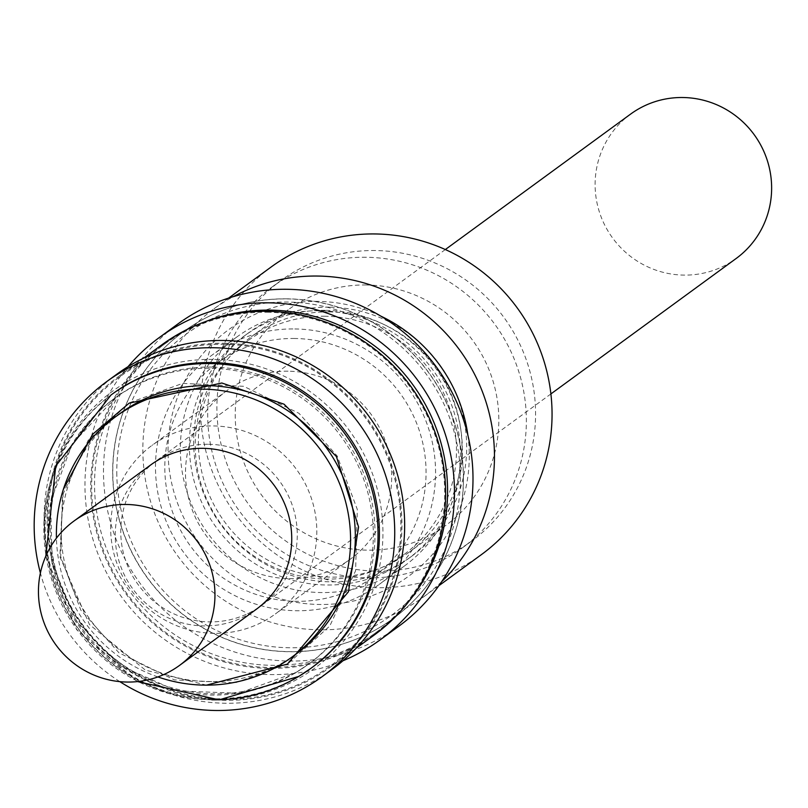 <?xml version="1.0" encoding="UTF-8"?>
<svg xmlns="http://www.w3.org/2000/svg" width="808" height="808" viewBox="0 0 808 808"><rect width="100%" height="100%" fill="white"/><g stroke="black" fill="none" stroke-linecap="round" stroke-linejoin="round"><path stroke-width="0.61" stroke-dasharray="4.04 3.03" d="M129.866 402.616L182.598 383.386L243.673 386.295L299.041 413.353L337.178 455.964L357.308 509.404L355.601 570.802L329.775 626.008L288.153 663.56L235.421 682.78L174.356 679.881L118.978 652.824L80.85 610.212L60.721 556.773L62.428 495.365L88.254 440.168L129.866 402.616M630.594 114.11A89.425 87.628 -126.2 0 0 599.677 212.868A89.425 87.628 -126.2 0 0 683.841 275.104A89.425 87.628 -126.2 0 0 736.149 258.499M208.545 444.289A89.425 87.628 53.8 0 1 292.708 506.525A89.425 87.628 53.8 0 1 261.792 605.283A89.425 87.628 53.8 0 1 209.474 621.887A89.425 87.628 53.8 0 1 125.321 559.651A89.425 87.628 53.8 0 1 156.237 460.893A89.425 87.628 53.8 0 1 208.545 444.289M211.767 367.064A164.539 161.236 -126.2 0 0 115.514 397.617A164.539 161.236 -126.2 0 0 58.63 579.326A164.539 161.236 -126.2 0 0 213.474 693.83A164.539 161.236 -126.2 0 0 309.727 663.277A164.539 161.236 -126.2 0 0 366.61 481.568A164.539 161.236 -126.2 0 0 211.767 367.064M212.837 359.398A171.437 168.003 -126.2 0 0 44.531 527.24A171.437 168.003 -126.2 0 0 214.625 699.869A171.437 168.003 -126.2 0 0 382.931 532.028A171.437 168.003 -126.2 0 0 212.837 359.398M214.272 633.351A104.444 102.353 53.8 0 1 115.978 560.661A104.444 102.353 53.8 0 1 152.086 445.319A104.444 102.353 53.8 0 1 213.191 425.927A104.444 102.353 53.8 0 1 311.484 498.607A104.444 102.353 53.8 0 1 275.376 613.959A104.444 102.353 53.8 0 1 214.272 633.351M288.052 371.195A104.444 102.353 -126.2 0 0 226.957 390.587A104.444 102.353 -126.2 0 0 190.839 505.939A104.444 102.353 -126.2 0 0 289.133 578.619A104.444 102.353 -126.2 0 0 350.238 559.227A104.444 102.353 -126.2 0 0 386.345 443.885A104.444 102.353 -126.2 0 0 288.052 371.195M116.786 472.478A174.084 170.589 -126.2 0 0 289.496 647.764A174.084 170.589 -126.2 0 0 460.398 477.336A174.084 170.589 -126.2 0 0 287.688 302.051A174.084 170.589 -126.2 0 0 116.786 472.478M463.358 477.811A177.659 174.094 53.8 0 1 392.87 618.746A177.659 174.094 53.8 0 1 288.941 651.733A177.659 174.094 53.8 0 1 112.676 472.852A177.659 174.094 53.8 0 1 183.174 331.906A177.659 174.094 53.8 0 1 287.093 298.92A177.659 174.094 53.8 0 1 463.358 477.811M287.224 298.829A177.659 174.094 -126.2 0 0 183.295 331.815A177.659 174.094 -126.2 0 0 121.877 528.008A177.659 174.094 -126.2 0 0 289.072 651.642A177.659 174.094 -126.2 0 0 392.991 618.655A177.659 174.094 -126.2 0 0 454.409 422.463A177.659 174.094 -126.2 0 0 287.224 298.829M294.748 338.491A132.35 129.694 -126.2 0 0 217.332 363.065A132.35 129.694 -126.2 0 0 171.579 509.222A132.35 129.694 -126.2 0 0 296.132 601.324A132.35 129.694 -126.2 0 0 373.549 576.75A132.35 129.694 -126.2 0 0 419.301 430.593A132.35 129.694 -126.2 0 0 294.748 338.491M325.18 316.251A132.35 129.694 -126.2 0 0 247.753 340.825A132.35 129.694 -126.2 0 0 202 486.982A132.35 129.694 -126.2 0 0 326.553 579.084A132.35 129.694 -126.2 0 0 403.97 554.51A132.35 129.694 -126.2 0 0 449.723 408.353A132.35 129.694 -126.2 0 0 325.18 316.251M325.139 310.322A138.309 135.532 -126.2 0 0 244.238 336.007A138.309 135.532 -126.2 0 0 196.415 488.749A138.309 135.532 -126.2 0 0 326.584 585.002A138.309 135.532 -126.2 0 0 407.484 559.318A138.309 135.532 -126.2 0 0 455.308 406.576A138.309 135.532 -126.2 0 0 325.139 310.322M329.452 307.171A138.309 135.532 -126.2 0 0 248.551 332.856A138.309 135.532 -126.2 0 0 200.727 485.598A138.309 135.532 -126.2 0 0 330.896 581.851A138.309 135.532 -126.2 0 0 411.797 556.167A138.309 135.532 -126.2 0 0 459.621 403.424A138.309 135.532 -126.2 0 0 329.452 307.171M329.482 311.908A133.542 130.856 -126.2 0 0 251.359 336.704A133.542 130.856 -126.2 0 0 205.192 484.184A133.542 130.856 -126.2 0 0 330.866 577.114A133.542 130.856 -126.2 0 0 408.989 552.318A133.542 130.856 -126.2 0 0 455.156 404.838A133.542 130.856 -126.2 0 0 329.482 311.908M366.337 284.971A133.542 130.856 -126.2 0 0 288.214 309.767A133.542 130.856 -126.2 0 0 242.047 457.237A133.542 130.856 -126.2 0 0 367.721 550.167A133.542 130.856 -126.2 0 0 445.844 525.372A133.542 130.856 -126.2 0 0 492.011 377.902A133.542 130.856 -126.2 0 0 366.337 284.971M366.186 257.267A161.438 158.196 -126.2 0 0 271.751 287.234A161.438 158.196 -126.2 0 0 215.938 465.529A161.438 158.196 -126.2 0 0 367.872 577.871A161.438 158.196 -126.2 0 0 462.307 547.895A161.438 158.196 -126.2 0 0 518.12 369.609A161.438 158.196 -126.2 0 0 366.186 257.267M375.407 250.531A161.438 158.196 -126.2 0 0 280.962 280.507A161.438 158.196 -126.2 0 0 225.149 458.793A161.438 158.196 -126.2 0 0 377.084 571.135A161.438 158.196 -126.2 0 0 471.519 541.158A161.438 158.196 -126.2 0 0 527.331 362.873A161.438 158.196 -126.2 0 0 375.407 250.531M271.114 267.024A178.134 174.558 -126.2 0 0 209.535 463.752A178.134 174.558 -126.2 0 0 377.174 587.709A178.134 174.558 -126.2 0 0 481.376 554.641M441.683 581.669A178.134 174.558 53.8 0 1 423.786 596.738A178.134 174.558 53.8 0 1 319.584 629.816A178.134 174.558 53.8 0 1 151.944 505.848A178.134 174.558 53.8 0 1 213.524 309.131A178.134 174.558 53.8 0 1 233.32 296.637M319.645 310.777A141.885 139.037 -126.2 0 0 236.643 337.128A141.885 139.037 -126.2 0 0 180.346 449.682A141.885 139.037 -126.2 0 0 321.119 592.557A141.885 139.037 -126.2 0 0 404.121 566.216A141.885 139.037 -126.2 0 0 460.419 453.652A141.885 139.037 -126.2 0 0 319.645 310.777M380.74 316.079A152.621 149.551 -126.2 0 0 168.034 450.803A152.621 149.551 -126.2 0 0 319.453 604.475A152.621 149.551 -126.2 0 0 469.286 455.066A152.621 149.551 -126.2 0 0 467.893 435.3M294.799 328.947A141.885 139.037 53.8 0 1 428.321 427.685A141.885 139.037 53.8 0 1 379.275 584.376A141.885 139.037 53.8 0 1 296.273 610.727A141.885 139.037 53.8 0 1 162.741 511.979A141.885 139.037 53.8 0 1 211.797 355.288A141.885 139.037 53.8 0 1 294.799 328.947M398.718 626.291A187.193 183.436 53.8 0 1 289.214 661.045A187.193 183.436 53.8 0 1 113.049 530.775A187.193 183.436 53.8 0 1 177.76 324.048M342.966 660.762A187.193 183.436 53.8 0 1 270.69 674.589A187.193 183.436 53.8 0 1 84.961 486.093A187.193 183.436 53.8 0 1 127.997 366.711M204.474 321.978A178.851 175.255 -126.2 0 0 165.509 343.339A178.851 175.255 -126.2 0 0 94.546 485.224A178.851 175.255 -126.2 0 0 271.993 665.317A178.851 175.255 -126.2 0 0 376.619 632.109A178.851 175.255 -126.2 0 0 408.798 601.465M267.236 312.252A178.851 175.255 53.8 0 1 435.552 436.714A178.851 175.255 53.8 0 1 373.72 634.219A178.851 175.255 53.8 0 1 269.104 667.428A178.851 175.255 53.8 0 1 100.788 542.966A178.851 175.255 53.8 0 1 162.62 345.46A178.851 175.255 53.8 0 1 267.236 312.252M223.543 343.238A179.8 176.194 53.8 0 1 392.759 468.367A179.8 176.194 53.8 0 1 330.593 666.933A179.8 176.194 53.8 0 1 225.412 700.314A179.8 176.194 53.8 0 1 56.206 575.195A179.8 176.194 53.8 0 1 118.372 376.629A179.8 176.194 53.8 0 1 223.543 343.238M374.286 634.997A179.8 176.194 53.8 0 1 269.104 668.378A179.8 176.194 53.8 0 1 99.899 543.249A179.8 176.194 53.8 0 1 162.054 344.683M223.553 344.188A178.851 175.255 53.8 0 1 391.87 468.65A178.851 175.255 53.8 0 1 330.038 666.166A178.851 175.255 53.8 0 1 225.412 699.364A178.851 175.255 53.8 0 1 57.095 574.902A178.851 175.255 53.8 0 1 118.927 377.397A178.851 175.255 53.8 0 1 223.553 344.188M223.442 344.269A178.851 175.255 53.8 0 1 391.749 468.731A178.851 175.255 53.8 0 1 329.916 666.246A178.851 175.255 53.8 0 1 225.301 699.455A178.851 175.255 53.8 0 1 56.984 574.993A178.851 175.255 53.8 0 1 118.816 377.477A178.851 175.255 53.8 0 1 223.442 344.269M332.169 669.327A182.669 179.002 53.8 0 1 225.321 703.243A182.669 179.002 53.8 0 1 53.419 576.124A182.669 179.002 53.8 0 1 116.564 374.397M312.221 667.368A169.316 165.913 53.8 0 1 213.181 698.799A169.316 165.913 53.8 0 1 53.843 580.972A169.316 165.913 53.8 0 1 112.383 394.001M296.203 653.965A149.046 146.046 53.8 0 1 142.642 664.822A149.046 146.046 53.8 0 1 61.145 531.563A149.046 146.046 53.8 0 1 120.281 413.332M157.883 676.932A149.046 146.046 53.8 0 1 56.439 538.168M150.712 464.933A89.425 87.628 -126.2 0 0 119.796 563.691A89.425 87.628 -126.2 0 0 203.949 625.927A89.425 87.628 -126.2 0 0 256.257 609.323M119.826 681.649A182.669 179.002 53.8 0 1 40.4 572.993M296.263 672.347A164.539 161.236 -126.2 0 0 308.04 664.519A164.539 161.236 -126.2 0 0 364.923 482.81A164.539 161.236 -126.2 0 0 210.08 368.296A164.539 161.236 -126.2 0 0 125.604 391.022A164.539 161.236 -126.2 0 0 113.827 398.849A164.539 161.236 -126.2 0 0 56.944 580.558A164.539 161.236 -126.2 0 0 211.787 695.072A164.539 161.236 -126.2 0 0 296.263 672.347M206.515 685.134L145.43 670.155L89.476 624.534L59.832 556.641L63.377 489.335M211.817 699.799A169.316 165.913 53.8 0 1 52.48 581.982A169.316 165.913 53.8 0 1 111.009 395.001M115.514 397.617L72.245 443.925L50.641 501.647L52.116 563.671L76.447 621.069L120.119 665.62L176.871 690.901L238.542 693.264L296.223 672.367L309.727 663.277M45.834 556.126L76.73 629.796L137.552 681.588M550.894 393.93L261.792 605.283M226.957 390.587L152.086 445.319M247.753 340.825L217.332 363.065M248.551 332.856L244.238 336.007M288.214 309.767L251.359 336.704M280.962 280.507L271.751 287.234M438.885 585.699L423.786 596.738M404.121 566.216L379.275 584.376M373.72 634.219L376.619 632.109M330.593 666.933L355.964 648.39M445.339 249.541L156.237 460.893M350.238 559.227L275.376 613.959M403.97 554.51L373.549 576.75M411.797 556.167L407.484 559.318M445.844 525.372L408.989 552.318M471.519 541.158L462.307 547.895M228.624 298.091L213.524 309.131M236.643 337.128L211.797 355.288M162.62 345.46L165.509 343.339M118.372 376.629L143.733 358.085"/><path stroke-width="1.21" d="M550.894 393.93L736.149 258.499A89.425 87.628 -126.2 0 0 767.065 159.742A89.425 87.628 -126.2 0 0 682.901 97.516A89.425 87.628 -126.2 0 0 630.594 114.11L445.339 249.541M438.885 585.699L481.376 554.641A178.134 174.558 -126.2 0 0 542.956 357.914A178.134 174.558 -126.2 0 0 375.316 233.956A178.134 174.558 -126.2 0 0 271.114 267.024L228.624 298.091M233.32 296.637A178.134 174.558 53.8 0 1 317.736 276.053A178.134 174.558 53.8 0 1 481.255 388.82A178.134 174.558 53.8 0 1 441.683 581.669M467.893 435.3A152.621 149.551 -126.2 0 0 380.74 316.079M127.997 366.711A187.193 183.436 53.8 0 1 159.237 337.582L177.76 324.048A187.193 183.436 53.8 0 1 287.264 289.294A187.193 183.436 53.8 0 1 463.439 419.564A187.193 183.436 53.8 0 1 398.718 626.291L380.194 639.825A187.193 183.436 53.8 0 1 342.966 660.762M159.237 337.582A187.193 183.436 53.8 0 1 268.741 302.828A187.193 183.436 53.8 0 1 454.47 491.325A187.193 183.436 53.8 0 1 380.194 639.825M408.798 601.465A178.851 175.255 -126.2 0 0 447.582 490.224A178.851 175.255 -126.2 0 0 270.135 310.131A178.851 175.255 -126.2 0 0 204.474 321.978M143.733 358.085L162.054 344.683A179.8 176.194 53.8 0 1 267.236 311.302A179.8 176.194 53.8 0 1 436.451 436.431A179.8 176.194 53.8 0 1 374.286 634.997L355.964 648.39M40.4 572.993A182.669 179.002 53.8 0 1 106.646 381.649L116.564 374.397A182.669 179.002 53.8 0 1 223.422 340.481A182.669 179.002 53.8 0 1 395.324 467.6A182.669 179.002 53.8 0 1 332.169 669.327L322.261 676.569A182.669 179.002 53.8 0 1 215.403 710.485A182.669 179.002 53.8 0 1 119.826 681.649M106.646 381.649A182.669 179.002 53.8 0 1 213.504 347.733A182.669 179.002 53.8 0 1 385.406 474.851A182.669 179.002 53.8 0 1 322.261 676.569M137.552 681.588L219.119 699.849L298.687 676.458L310.858 668.367A169.316 165.913 53.8 0 0 369.387 481.386A169.316 165.913 53.8 0 0 210.05 363.57A169.316 165.913 53.8 0 0 123.129 386.951A169.316 165.913 53.8 0 0 111.009 395.001L112.383 394.001A169.316 165.913 53.8 0 1 211.423 362.56A169.316 165.913 53.8 0 1 370.761 480.386A169.316 165.913 53.8 0 1 312.221 667.368L310.858 668.367A169.316 165.913 53.8 0 1 298.738 676.417A169.316 165.913 53.8 0 1 211.817 699.799M56.439 538.168A149.046 146.046 53.8 0 1 56.388 535.048A149.046 146.046 53.8 0 1 115.524 416.807L120.281 413.332A149.046 146.046 53.8 0 1 273.851 402.475A149.046 146.046 53.8 0 1 355.338 535.734A149.046 146.046 53.8 0 1 296.203 653.965L291.446 657.449A149.046 146.046 53.8 0 1 157.883 676.932M115.524 416.807A149.046 146.046 53.8 0 1 269.094 405.959A149.046 146.046 53.8 0 1 350.581 539.209A149.046 146.046 53.8 0 1 291.446 657.449M179.477 665.449L256.257 609.323A89.425 87.628 -126.2 0 0 287.173 510.565A89.425 87.628 -126.2 0 0 203.02 448.329A89.425 87.628 -126.2 0 0 150.712 464.933L73.922 521.069A89.425 87.628 53.8 0 1 126.24 504.465A89.425 87.628 53.8 0 1 210.393 566.701A89.425 87.628 53.8 0 1 179.477 665.449A89.425 87.628 53.8 0 1 127.169 682.053A89.425 87.628 53.8 0 1 43.016 619.827A89.425 87.628 53.8 0 1 73.922 521.069M63.377 489.335L92.597 434.31L129.098 403.182L221.826 383.002L284.083 404.202L336.411 456.52L358.57 526.998L348.46 591.749L287.385 664.115L206.515 685.134M111.009 395.001L55.772 465.994L45.834 556.126"/></g></svg>
